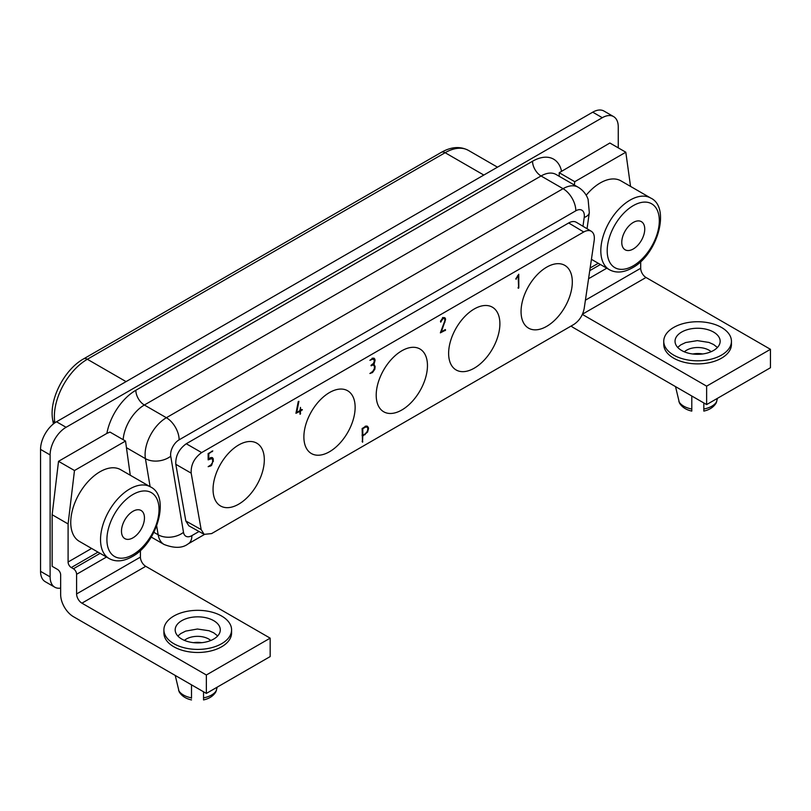<?xml version="1.0" encoding="UTF-8"?>
<svg xmlns="http://www.w3.org/2000/svg" width="811" height="811" viewBox="0 0 811 811"><rect width="100%" height="100%" fill="white"/><g stroke="black" fill="none" stroke-linecap="round" stroke-linejoin="round"><path stroke-width="1.22" d="M618.256 147.855L618.256 126.921A22.556 13.027 120 0 0 613.582 116.591L604.013 111.066A22.556 13.027 120 0 0 592.729 112.182L56.506 421.771A22.556 13.027 -60 0 0 40.55 449.406L40.55 571.35A22.556 13.027 120 0 0 45.223 581.68L54.793 587.205A22.556 13.027 120 0 0 60.653 588.117M613.582 116.591A22.556 13.027 120 0 0 602.309 117.707L66.076 427.296L56.506 421.771M365.568 426.302L367.271 426.17L368.295 427.397A6.265 3.619 -60 0 1 368.488 428.664L367.565 432.06L362.791 436.034L362.507 442.198L362.122 428.624L365.568 426.302M366.491 426.008L368.295 427.397M66.076 427.296A22.556 13.027 -60 0 0 50.12 454.93L50.12 576.874A22.556 13.027 120 0 0 54.793 587.205M367.728 428.228L368.488 428.664M366.704 426.474A6.265 3.619 -60 0 1 366.825 426.981M123.16 439.684A30.078 17.366 120 0 1 144.348 405.013L166.367 417.716L563.057 188.689L541.049 175.977L144.348 405.013A12.033 6.944 60 0 1 135.843 390.273A42.111 24.31 120 0 0 106.88 433.398L58.524 461.317L52.147 514.732L52.147 566.311L57.459 569.383A4.511 2.605 60 0 1 60.653 574.908L60.653 594.564A18.045 10.421 -120 0 0 73.416 616.664L206.359 693.415L206.359 674.995L81.921 603.161A7.522 4.339 60 0 1 76.599 593.946L76.599 574.3A4.511 2.605 -120 0 0 73.416 568.775L71.287 567.548A4.511 2.605 60 0 1 68.094 562.013L91.613 548.439M630.542 186.398L625.808 152.215L609.862 143.01L559.215 172.713L574.756 181.694L574.36 185.04M572.313 281.964A36.252 20.924 -60 0 1 556.488 318.439A36.252 20.924 -60 0 1 528.559 328.151A36.252 20.924 -60 0 1 521.057 311.556A36.252 20.924 -60 0 1 536.872 275.081A36.252 20.924 -60 0 1 564.811 265.369A36.252 20.924 -60 0 1 572.313 281.964M584.204 308.423L594.189 240.472C594.757 236.001 593.794 232.939 591.32 231.287C589.222 230.111 586.688 230.344 583.738 231.987L201.635 452.589C194.275 457.962 190.788 464.815 191.183 473.148L201.158 529.583L204.159 534.358L211.62 533.587L573.752 324.512C579.307 320.832 582.795 315.469 584.204 308.423M499.89 323.771A36.252 20.924 -60 0 1 484.066 360.256A36.252 20.924 -60 0 1 456.137 369.968A36.252 20.924 -60 0 1 448.625 353.373A36.252 20.924 -60 0 1 464.45 316.888A36.252 20.924 -60 0 1 492.378 307.187A36.252 20.924 -60 0 1 499.89 323.771M355.137 407.345A36.252 20.924 -60 0 1 339.322 443.82A36.252 20.924 -60 0 1 311.383 453.531A36.252 20.924 -60 0 1 303.882 436.936A36.252 20.924 -60 0 1 319.706 400.462A36.252 20.924 -60 0 1 347.635 390.75A36.252 20.924 -60 0 1 355.137 407.345M427.458 365.589A36.252 20.924 -60 0 1 411.643 402.074A36.252 20.924 -60 0 1 383.704 411.775A36.252 20.924 -60 0 1 376.203 395.19A36.252 20.924 -60 0 1 392.017 358.705A36.252 20.924 -60 0 1 419.956 348.994A36.252 20.924 -60 0 1 427.458 365.589M518.655 288.128L518.138 275.902L515.796 279.075A0.892 0.517 -60 0 1 515.938 278.649L518.766 274.24L518.807 287.773L518.148 287.824M518.229 288.25L518.138 287.682M299.969 414.066L299.969 411.349L295.944 413.306L298.266 401.526L298.904 401.323L296.755 412.434L299.969 410.579L300.486 407.406L300.638 410.184L302.331 409.606L300.638 410.964L300.131 414.279M444.57 318.693L442.968 318.53L440.708 322.149L440.566 321.085L442.948 317.77L445.361 318.439A5.332 3.072 -60 0 1 445.563 319.585L441.336 331.861L445.361 329.54L445.543 330.158L440.363 332.855L444.702 321.095A3.67 2.119 120 0 0 444.894 319.909L444.57 318.693L442.654 317.486M444.722 317.648L445.361 318.439L443.759 317.517A5.332 3.072 -60 0 1 443.931 318.226M264.315 459.786A36.252 20.924 -60 0 1 248.49 496.261A36.252 20.924 -60 0 1 220.562 505.973A36.252 20.924 -60 0 1 213.05 489.378A36.252 20.924 -60 0 1 228.874 452.903A36.252 20.924 -60 0 1 256.813 443.191A36.252 20.924 -60 0 1 264.315 459.786M210.982 457.698L212.482 457.637L213.364 459.888L211.671 465.2A4.319 2.494 -60 0 1 210.738 465.96L208.163 466.68L210.972 464.855L212.533 462.483L212.664 459.665L212.087 458.509L208.153 459.857L208.123 453.673L212.766 450.865L208.792 453.734L208.792 458.955L210.982 457.698M373.242 363.673L375.087 366.298L374.844 369.238L372.492 372.573L369.897 373.496L372.736 371.468L374.358 368.62A5.17 2.98 120 0 0 374.418 367.738L374.418 366.258L373.242 364.93L371.032 365.568L373.445 363.429L374.418 360.631L373.141 358.979L369.897 360.327L372.736 358.31L374.185 358.249L375.087 360.317L374.287 363.277A7.157 4.136 -60 0 1 373.82 364.007L374.246 364.159M372.269 364.159L373.861 365.082L372.33 364.403M371.073 365.315L371.671 365.66L371.083 365.761M372.168 358.158L373.759 359.08L372.361 358.523M583.738 231.987L568.683 222.964L186.266 443.749C178.907 449.122 175.419 455.975 175.815 464.308L185.841 521.017L201.158 529.583M204.159 534.358L188.841 525.802L185.841 521.017M568.683 222.964C571.643 221.312 574.168 221.079 576.276 222.265L591.32 231.287M106.88 433.398L109.982 432.081L125.523 441.052L74.48 470.522L68.094 523.947L68.094 562.013M559.195 176.281L559.215 172.713M364.474 434.29L365.143 434.676M362.122 435.649L362.791 436.034M362.122 441.336L362.791 441.721M362.791 435.264L365.315 433.804L367.302 431.361L367.819 429.039A4.856 2.808 120 0 0 367.626 427.894L366.947 427.052L365.568 427.083L362.791 428.684L362.791 435.264L362.122 434.878M373.161 363.764L373.476 364.859M373.253 358.097L373.496 359.395M371.651 372.087L372.492 372.573M374.418 367.038L375.087 367.424M374.368 365.873L375.087 366.298M373.749 362.963L374.287 363.277M374.317 359.871L375.087 360.317M373.324 358.3L374.925 359.222M372.067 358.695L372.736 359.08M371.266 365.031L372.006 365.467M371.6 364.818L372.35 365.254M211.529 457.475L211.772 458.975M211.6 457.637L213.192 458.56M208.123 458.57L208.792 458.955M208.224 453.41L208.792 453.734M211.712 451.271L212.381 451.656M210.049 458.235L210.718 458.62M209.897 465.473L210.738 465.96M211.022 464.825L211.671 465.2M212.685 461.023L213.354 461.408M212.675 460.881L213.354 461.266M212.675 460.76L213.334 461.145M212.644 459.472L213.364 459.888M299.3 410.964L299.969 411.349M299.969 413.296L300.638 413.681M299.969 410.579L300.638 410.964M301.388 409.758L302.057 410.143M301.753 409.545L302.28 409.849M299.969 409.798L300.638 410.184M296.167 412.089L296.755 412.434M298.255 401.577L298.813 401.901M444.793 319.149L445.563 319.585M444.438 321.815L444.986 322.139M440.789 331.547L441.336 331.861M444.915 329.793L445.543 330.158M444.458 330.057L445.3 330.543M442.37 318.186L442.968 318.53M440.677 320.761L441.184 321.044M440.495 321.338L441.032 321.643M518.138 287.388L518.807 287.773M515.847 278.862L516.354 279.146M517.6 275.588L518.138 275.902M364.899 426.698L365.568 427.083M362.223 428.36L362.791 428.684M571.116 326.032A18.045 10.421 -120 0 0 573.701 327.826L706.634 404.577L706.634 386.158L770.45 349.318L770.45 367.738L706.634 404.577M582.379 314.425L706.634 386.158M663.753 341.279L663.753 344.351A33.839 19.535 -0 0 0 673.667 358.158A33.839 19.535 -0 0 0 710.548 362.395A33.839 19.535 -0 0 0 731.441 344.351L731.441 341.279A33.839 19.535 -0 0 0 721.526 327.462A33.839 19.535 -0 0 0 684.646 323.224A33.839 19.535 -0 0 0 663.753 341.279A33.839 19.535 -0 0 0 673.667 355.096A33.839 19.535 -0 0 0 710.548 359.324A33.839 19.535 -0 0 0 731.441 341.279M582.501 314.151L646.012 277.484L770.45 349.318M713.548 350.484A22.556 13.027 -0 0 0 720.158 341.279A22.556 13.027 -0 0 0 706.229 329.246A22.556 13.027 -0 0 0 681.645 332.064A22.556 13.027 -0 0 0 675.036 341.279A22.556 13.027 -0 0 0 688.965 353.312A22.556 13.027 -0 0 0 713.548 350.484M677.682 347.392L680.794 344.857L685.711 342.516L697.348 340.63L708.946 342.435L713.558 344.493L717.431 347.483M684.372 351.832A15.794 9.114 180 0 1 686.643 350.18A15.794 9.114 180 0 1 711.105 351.71M692.787 354.001A15.794 9.114 180 0 1 702.671 353.971M691.793 410.964L691.793 396.011M675.522 386.614L679.436 402.976C681.98 407.132 686.096 409.839 691.793 411.096M717.471 398.333L716.184 402.976C713.639 407.132 709.524 409.839 703.826 411.096M703.826 410.964L703.826 402.955M646.012 277.484A7.522 4.339 60 0 1 640.7 268.269L640.7 261.608M650.746 198.066A41.361 23.884 120 0 0 630.066 200.114A41.361 23.884 120 0 0 600.819 250.771A41.361 23.884 120 0 0 609.385 269.698C616.025 273.317 623.669 272.709 632.316 267.873C657.64 254.573 670.849 207.363 650.746 198.066L620.962 180.873A41.361 23.884 120 0 0 586.191 195.238M625.808 152.215L574.756 181.694M633.259 248.987A16.24 9.377 120 0 0 644.745 229.097A16.24 9.377 120 0 0 641.379 221.656A16.24 9.377 120 0 0 633.259 222.457A16.24 9.377 120 0 0 622.645 236.771A16.24 9.377 120 0 0 625.129 249.788A16.24 9.377 120 0 0 633.259 248.987M58.524 461.317L74.48 470.522M125.523 441.052L130.267 475.236M150.461 486.894L120.687 469.711A41.361 23.884 120 0 0 88.804 480.791A41.361 23.884 120 0 0 70.75 522.416A41.361 23.884 120 0 0 79.316 541.342L109.1 558.536A41.361 23.884 120 0 1 100.534 539.609A41.361 23.884 120 0 1 129.78 488.952A41.361 23.884 120 0 1 150.461 486.894C170.563 496.19 157.354 543.411 132.041 556.711C123.384 561.547 115.74 562.155 109.1 558.536M81.921 603.161L145.737 566.311A7.522 4.339 60 0 1 140.415 557.106L140.415 550.446M163.903 629.863L163.903 632.935A33.839 19.535 -0 0 0 173.807 646.752A33.839 19.535 -0 0 0 210.688 650.99A33.839 19.535 -0 0 0 231.581 632.935L231.581 629.863A33.839 19.535 -0 0 0 221.667 616.056A33.839 19.535 -0 0 0 184.786 611.818A33.839 19.535 -0 0 0 163.903 629.863A33.839 19.535 -0 0 0 173.807 643.681A33.839 19.535 -0 0 0 210.688 647.918A33.839 19.535 -0 0 0 231.581 629.863M145.737 566.311L270.164 638.156L206.359 674.995M213.688 639.078A22.556 13.027 -0 0 0 220.298 629.863A22.556 13.027 -0 0 0 213.688 620.658A22.556 13.027 -0 0 0 181.786 620.658A22.556 13.027 -0 0 0 175.176 629.863A22.556 13.027 -0 0 0 189.105 641.896A22.556 13.027 -0 0 0 213.688 639.078M217.703 635.936L213.688 632.793L209.076 630.745L197.418 629.022L185.658 631.11L180.752 633.584L177.862 636.027M210.779 640.497A15.794 9.114 -0 0 0 186.358 639.017A15.794 9.114 -0 0 0 184.411 640.376M203.541 691.793L203.541 699.802M203.541 699.934C209.238 698.677 213.364 695.97 215.898 691.813L217.186 687.17M201.716 642.687A15.794 9.114 -0 0 0 193.515 642.667M191.508 684.849L191.508 698.301M191.508 699.934C185.81 698.677 181.694 695.97 179.15 691.813L175.237 675.451M270.164 638.156L270.164 656.575L206.359 693.415M68.094 523.947L52.147 514.732M132.974 537.825A16.24 9.377 120 0 0 144.459 517.925A16.24 9.377 120 0 0 141.094 510.494A16.24 9.377 120 0 0 132.974 511.295A16.24 9.377 120 0 0 122.36 525.609A16.24 9.377 120 0 0 124.853 538.626A16.24 9.377 120 0 0 132.974 537.825M592.729 112.182L602.309 117.707M153.897 532.32L158.165 534.784L156.695 525.994M150.116 486.701L145.422 458.641L126.445 447.682M126.06 381.616L87.345 359.263L445.117 152.711A46.622 26.915 -60 0 1 468.434 150.4C460.232 146.081 451.21 146.73 441.356 152.336A7.522 4.339 60 0 1 445.117 152.711L483.832 175.054M40.55 571.35L50.12 576.874M50.12 454.93L40.55 449.406M135.843 390.273L532.543 161.247A42.111 24.31 -60 0 1 561.506 170.918M175.815 464.308L191.183 473.148M441.356 152.336L83.584 358.888A7.522 4.339 60 0 1 87.345 359.263A46.622 26.915 -60 0 0 54.874 422.693A7.522 5.028 -9.5 0 1 52.695 419.845L53.384 423.93M186.266 443.749L201.635 452.589M199.03 531.489L191.883 535.625A18.045 10.421 60 0 1 188.142 543.887L204.402 534.49M191.883 535.625A12.033 6.944 120 0 1 183.499 532.34L170.746 456.198A12.033 6.944 120 0 1 179.13 439.826L575.82 210.799A12.033 6.944 -60 0 1 584.204 217.49L582.967 226.279M179.13 439.826A18.045 10.421 -120 0 0 166.367 417.716A30.078 17.366 120 0 0 145.422 458.641A18.045 12.074 170.5 0 0 170.746 456.198M183.499 532.34A18.045 12.074 170.5 0 1 158.165 534.784A30.078 17.366 120 0 0 164.075 544.475C174.416 548.459 182.434 548.266 188.142 543.887M575.82 210.799A18.045 10.421 60 0 0 563.057 188.689A30.078 17.366 -60 0 1 578.101 187.199L556.082 174.487A30.078 17.366 -60 0 0 541.049 175.977A12.033 6.944 60 0 1 532.543 161.247M578.101 187.199C582.876 190.048 586.211 194.103 588.107 199.354L589.313 212.624A18.045 8.455 -172 0 1 584.204 217.49M374.307 368.924L374.844 369.238M691.793 409.018A19.859 11.466 180 0 1 678.888 401.567M716.731 401.567A19.859 11.466 180 0 1 703.826 409.018M640.7 268.269L585.42 300.182M606.78 268.198L588.573 278.71M600.404 264.518L589.759 270.661M598.275 263.291L590.144 267.985M591.331 259.925L591.898 259.601M633.259 265.815A36.85 21.279 120 0 0 659.313 220.683A36.85 21.279 120 0 0 633.259 205.639A36.85 21.279 120 0 0 607.196 250.771A36.85 21.279 120 0 0 633.259 265.815M71.287 567.548L97.989 552.129M73.416 568.775L100.118 553.355M76.599 574.3L106.494 557.035M76.599 593.946L140.415 557.106M203.541 697.855A19.859 11.466 -0 0 0 216.446 690.404M178.602 690.404A19.859 11.466 -0 0 0 191.508 697.855M132.974 554.653A36.85 21.279 120 0 0 159.027 509.521A36.85 21.279 120 0 0 132.974 494.477A36.85 21.279 120 0 0 106.91 539.609A36.85 21.279 120 0 0 132.974 554.653M83.584 358.888C64.272 369.563 48.822 399.641 52.695 419.845M497.488 167.178L468.434 150.4M151.241 537.075L164.075 544.475M587.052 228.732L589.313 212.624M212.087 458.509L210.485 457.597M366.947 427.052L365.345 426.13M591.422 259.327L609.385 269.698"/></g></svg>
